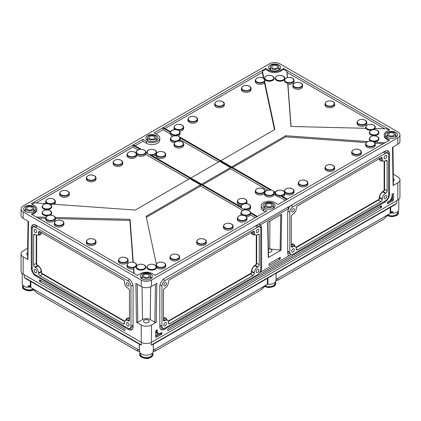 <?xml version="1.0" encoding="UTF-8"?>
<svg xmlns="http://www.w3.org/2000/svg" width="421" height="421" viewBox="0 0 421 421"><rect width="100%" height="100%" fill="white"/><g stroke="black" fill="none" stroke-linecap="round" stroke-linejoin="round"><path stroke-width="0.63" d="M36.711 231.818A1.905 1.1 60 0 1 36.317 232.692A1.905 1.1 60 0 1 34.848 232.181A1.905 1.1 60 0 1 34.017 230.261A1.905 1.1 60 0 1 34.411 229.392A1.905 1.1 60 0 1 35.88 229.903A1.905 1.1 60 0 1 36.711 231.818M129.089 285.154A1.905 1.1 60 0 1 128.694 286.027A1.905 1.1 60 0 1 127.226 285.517A1.905 1.1 60 0 1 126.395 283.596A1.905 1.1 60 0 1 126.789 282.728A1.905 1.1 60 0 1 128.258 283.238A1.905 1.1 60 0 1 129.089 285.154M129.089 325.154A1.905 1.1 60 0 1 128.694 326.028A1.905 1.1 60 0 1 127.226 325.517A1.905 1.1 60 0 1 126.395 323.596A1.905 1.1 60 0 1 126.789 322.728A1.905 1.1 60 0 1 128.258 323.239A1.905 1.1 60 0 1 129.089 325.154M36.711 271.819A1.905 1.1 60 0 1 36.317 272.692A1.905 1.1 60 0 1 34.848 272.182A1.905 1.1 60 0 1 34.017 270.266A1.905 1.1 60 0 1 34.411 269.393A1.905 1.1 60 0 1 35.88 269.903A1.905 1.1 60 0 1 36.711 271.819M165.164 325.807A1.905 1.1 120 0 0 166.411 324.128A1.905 1.1 120 0 0 166.116 322.602A1.905 1.1 120 0 0 165.164 322.697A1.905 1.1 120 0 0 163.922 324.375A1.905 1.1 120 0 0 164.211 325.901A1.905 1.1 120 0 0 165.164 325.807M257.547 272.476A1.905 1.1 120 0 0 258.789 270.798A1.905 1.1 120 0 0 258.499 269.266A1.905 1.1 120 0 0 257.547 269.361A1.905 1.1 120 0 0 256.3 271.04A1.905 1.1 120 0 0 256.594 272.571A1.905 1.1 120 0 0 257.547 272.476M165.164 285.806A1.905 1.1 120 0 0 166.411 284.128A1.905 1.1 120 0 0 166.116 282.602A1.905 1.1 120 0 0 165.164 282.696A1.905 1.1 120 0 0 163.922 284.375A1.905 1.1 120 0 0 164.211 285.901A1.905 1.1 120 0 0 165.164 285.806M257.547 232.471A1.905 1.1 120 0 0 258.789 230.792A1.905 1.1 120 0 0 258.499 229.266A1.905 1.1 120 0 0 257.547 229.361A1.905 1.1 120 0 0 256.3 231.04A1.905 1.1 120 0 0 256.594 232.566A1.905 1.1 120 0 0 257.547 232.471M293.042 211.979A1.905 1.1 120 0 0 294.29 210.3A1.905 1.1 120 0 0 293.995 208.774A1.905 1.1 120 0 0 293.042 208.869A1.905 1.1 120 0 0 291.8 210.547A1.905 1.1 120 0 0 292.09 212.073A1.905 1.1 120 0 0 293.042 211.979M385.42 158.643A1.905 1.1 120 0 0 386.667 156.965A1.905 1.1 120 0 0 386.373 155.438A1.905 1.1 120 0 0 385.42 155.533A1.905 1.1 120 0 0 384.178 157.212A1.905 1.1 120 0 0 384.468 158.738A1.905 1.1 120 0 0 385.42 158.643M293.042 251.979A1.905 1.1 120 0 0 294.29 250.3A1.905 1.1 120 0 0 293.995 248.774A1.905 1.1 120 0 0 293.042 248.869A1.905 1.1 120 0 0 291.8 250.548A1.905 1.1 120 0 0 292.09 252.074A1.905 1.1 120 0 0 293.042 251.979M385.42 198.644A1.905 1.1 120 0 0 386.667 196.965A1.905 1.1 120 0 0 386.373 195.439A1.905 1.1 120 0 0 385.42 195.533A1.905 1.1 120 0 0 384.178 197.212A1.905 1.1 120 0 0 384.468 198.738A1.905 1.1 120 0 0 385.42 198.644M257.426 216.42L250.306 212.305A4.536 2.621 0 0 0 246.159 209.911L244.259 208.816A4.536 2.621 0 0 0 250.29 206.648A4.536 2.621 0 0 0 245.264 203.748A4.536 2.621 0 0 0 241.512 207.232L150.165 154.491A4.536 2.621 0 0 0 156.202 152.323A4.536 2.621 0 0 0 151.176 149.423A4.536 2.621 0 0 0 147.424 152.907L145.524 151.813A4.536 2.621 0 0 0 141.377 149.418L133.825 145.056L133.21 145.413L140.198 149.45A4.536 2.621 0 0 0 136.672 151.244A4.536 2.621 0 0 0 137.793 153.881A4.536 2.621 0 0 0 142.356 154.528A4.536 2.621 0 0 0 145.466 152.491L244.98 209.942A4.536 2.621 0 0 0 241.454 211.737A4.536 2.621 0 0 0 242.575 214.373A4.536 2.621 0 0 0 247.138 215.02A4.536 2.621 0 0 0 250.248 212.984L256.81 216.773M176.204 135.957L176.741 135.978A4.536 2.621 0 0 0 171.384 137.046A4.536 2.621 0 0 0 172.01 140.298A4.536 2.621 0 0 0 177.641 140.656A4.536 2.621 0 0 0 179.488 137.562L270.835 190.303A4.536 2.621 0 0 0 265.472 191.366A4.536 2.621 0 0 0 266.098 194.618A4.536 2.621 0 0 0 271.734 194.981A4.536 2.621 0 0 0 273.576 191.887L275.476 192.981A4.536 2.621 0 0 0 276.792 194.618A4.536 2.621 0 0 0 279.623 195.376L286.748 199.491M174.841 134.883L175.083 135.315A4.836 2.794 180 0 1 171.794 134.494A4.836 2.794 180 0 1 170.379 132.594L170.694 132.489A4.536 2.621 0 0 0 172.01 134.125A4.536 2.621 0 0 0 174.841 134.883L176.741 135.978M275.16 193.092L275.192 194.56A4.836 2.794 0 0 0 276.576 196.223A4.836 2.794 0 0 0 279.46 197.028L279.865 195.807A4.836 2.794 180 0 1 276.576 194.991A4.836 2.794 180 0 1 275.16 193.092L275.476 192.981M270.293 190.281L270.835 190.303M266.098 206.964A4.236 2.442 0 0 0 270.714 207.495A4.236 2.442 0 0 0 273.324 205.238A4.236 2.442 0 0 0 272.087 203.511A4.236 2.442 0 0 0 267.472 202.98A4.236 2.442 0 0 0 264.856 205.238A4.236 2.442 0 0 0 266.098 206.964M148.913 139.309A4.236 2.442 0 0 0 153.528 139.84A4.236 2.442 0 0 0 156.144 137.583A4.236 2.442 0 0 0 154.902 135.851A4.236 2.442 0 0 0 150.286 135.325A4.236 2.442 0 0 0 147.676 137.583A4.236 2.442 0 0 0 148.913 139.309M156.186 135.604A6.047 3.494 0 0 0 149.592 134.852A6.047 3.494 0 0 0 145.861 138.077A6.047 3.494 0 0 0 147.629 140.546A6.047 3.494 0 0 0 154.223 141.303A6.047 3.494 0 0 0 157.954 138.077A6.047 3.494 0 0 0 156.186 135.604M157.28 139.683A6.047 3.494 0 0 0 156.186 138.814A6.047 3.494 0 0 0 156.144 138.793M147.676 138.793A6.047 3.494 0 0 0 146.534 139.683M273.371 203.264A6.047 3.494 0 0 0 266.777 202.506A6.047 3.494 0 0 0 263.046 205.732A6.047 3.494 0 0 0 264.814 208.2A6.047 3.494 0 0 0 271.408 208.958A6.047 3.494 0 0 0 275.139 205.732A6.047 3.494 0 0 0 273.371 203.264M274.466 207.337A6.047 3.494 0 0 0 273.371 206.474A6.047 3.494 0 0 0 273.324 206.448M264.856 206.448A6.047 3.494 0 0 0 263.72 207.337M268.424 249.058A2.873 1.658 180 0 1 271.124 249.5A2.873 1.658 180 0 1 271.966 250.669A2.873 1.658 180 0 1 268.482 252.29M157.47 157.58A4.836 2.794 0 0 0 162.743 158.185A4.836 2.794 0 0 0 165.727 155.607L165.727 154.37A4.836 2.794 180 0 1 162.743 156.954A4.836 2.794 180 0 1 157.47 156.349A4.836 2.794 180 0 1 156.049 154.37L156.049 155.607A4.836 2.794 0 0 0 157.47 157.58M128.384 157.58A4.836 2.794 0 0 0 133.657 158.185A4.836 2.794 0 0 0 136.646 155.607L136.646 154.37A4.836 2.794 180 0 1 133.657 156.954A4.836 2.794 180 0 1 128.384 156.349A4.836 2.794 180 0 1 126.968 154.37L126.968 155.607A4.836 2.794 0 0 0 128.384 157.58M136.646 154.723A4.836 2.794 0 0 0 137.583 155.486A4.836 2.794 0 0 0 145.629 154.328L188.734 179.214M114.486 165.606A4.836 2.794 0 0 0 119.759 166.211A4.836 2.794 0 0 0 122.748 163.632L122.748 162.395A4.836 2.794 180 0 1 119.759 164.979A4.836 2.794 180 0 1 114.486 164.374A4.836 2.794 180 0 1 113.07 162.395L113.07 163.632A4.836 2.794 0 0 0 114.486 165.606M55.677 226.224A4.836 2.794 0 0 0 60.95 226.83A4.836 2.794 0 0 0 63.939 224.251L63.939 223.014A4.836 2.794 180 0 1 60.95 225.598A4.836 2.794 180 0 1 55.677 224.993A4.836 2.794 180 0 1 54.262 223.014L54.262 224.251A4.836 2.794 0 0 0 55.677 226.224M87.757 181.041A4.836 2.794 0 0 0 93.03 181.646A4.836 2.794 0 0 0 96.014 179.062L96.014 177.83A4.836 2.794 180 0 1 93.03 180.409A4.836 2.794 180 0 1 87.757 179.804A4.836 2.794 180 0 1 86.337 177.83L86.337 179.062A4.836 2.794 0 0 0 87.757 181.041M42.079 206.722A4.836 2.794 0 0 0 42.074 206.843A4.836 2.794 0 0 0 43.489 208.816A4.836 2.794 0 0 0 48.762 209.421A4.836 2.794 0 0 0 51.751 206.843A4.836 2.794 0 0 0 51.746 206.722M61.024 196.47A4.836 2.794 0 0 0 66.297 197.075A4.836 2.794 0 0 0 69.286 194.497L69.286 193.26A4.836 2.794 180 0 1 66.297 195.844A4.836 2.794 180 0 1 61.024 195.239A4.836 2.794 180 0 1 59.608 193.26L59.608 194.497A4.836 2.794 0 0 0 61.024 196.47M47.126 221.288A4.836 2.794 0 0 0 52.399 221.893A4.836 2.794 0 0 0 55.388 219.309L55.388 218.078A4.836 2.794 180 0 1 52.399 220.657A4.836 2.794 180 0 1 47.126 220.051A4.836 2.794 180 0 1 45.71 218.078L45.71 219.309A4.836 2.794 0 0 0 47.126 221.288M42.079 212.894A4.836 2.794 0 0 0 42.074 213.015A4.836 2.794 0 0 0 43.489 214.989A4.836 2.794 0 0 0 47.526 215.789M49.978 215.173A4.836 2.794 0 0 0 51.751 213.015A4.836 2.794 0 0 0 51.746 212.894M54.298 204.285A4.836 2.794 0 0 0 55.388 202.522L55.388 201.285A4.836 2.794 180 0 1 52.399 203.869A4.836 2.794 180 0 1 47.126 203.264A4.836 2.794 180 0 1 45.71 201.285L45.71 202.522A4.836 2.794 0 0 0 46.168 203.706L34.533 202.88L32.159 204.248M49.936 204.306A4.836 2.794 0 0 0 52.278 204.143L135.304 210.058L189.739 178.63L200.554 184.877L200.554 186.04L242.828 210.447M182.272 142.024A4.836 2.794 180 0 1 183.693 144.003L183.693 145.234A4.836 2.794 180 0 1 180.704 147.818A4.836 2.794 180 0 1 175.431 147.213A4.836 2.794 180 0 1 174.015 145.234L174.015 144.003A4.836 2.794 180 0 0 175.431 145.976A4.836 2.794 180 0 0 180.704 146.582A4.836 2.794 180 0 0 183.693 144.003L182.209 141.888C178.015 140.43 175.283 141.135 174.015 144.003M182.272 125.237A4.836 2.794 180 0 1 183.693 127.21L183.693 128.447A4.836 2.794 180 0 1 179.551 131.21M174.515 142.693A4.836 2.794 180 0 1 171.794 141.903A4.836 2.794 180 0 1 170.379 139.93L170.379 138.693C170.921 136.53 172.947 135.583 176.452 135.867M172.773 136.167A4.836 2.794 180 0 1 171.794 135.73A4.836 2.794 180 0 1 170.405 134.062L170.379 132.594M196.17 117.212A4.836 2.794 180 0 1 197.591 119.185L197.591 120.422A4.836 2.794 180 0 1 194.602 123A4.836 2.794 180 0 1 189.329 122.395A4.836 2.794 180 0 1 187.913 120.422L187.913 119.185A4.836 2.794 180 0 0 189.329 121.164A4.836 2.794 180 0 0 194.602 121.769A4.836 2.794 180 0 0 197.591 119.185L196.112 117.075C191.913 115.612 189.182 116.317 187.913 119.185M301.168 83.258A4.836 2.794 180 0 1 302.583 85.237L302.583 86.468A4.836 2.794 180 0 1 299.599 89.052A4.836 2.794 180 0 1 294.326 88.447A4.836 2.794 180 0 1 292.911 86.468L292.911 85.237A4.836 2.794 180 0 0 294.326 87.21A4.836 2.794 180 0 0 299.599 87.815A4.836 2.794 180 0 0 302.583 85.237L301.104 83.121C296.91 81.663 294.179 82.369 292.911 85.237M222.904 101.777A4.836 2.794 180 0 1 224.319 103.755L224.319 104.987A4.836 2.794 180 0 1 221.335 107.571A4.836 2.794 180 0 1 216.062 106.966A4.836 2.794 180 0 1 214.642 104.987L214.642 103.755A4.836 2.794 180 0 0 216.062 105.729A4.836 2.794 180 0 0 221.335 106.334A4.836 2.794 180 0 0 224.319 103.755L222.841 101.64C218.641 100.182 215.91 100.887 214.642 103.755M274.139 78.322A4.836 2.794 180 0 1 274.145 78.443A4.836 2.794 180 0 1 271.156 81.027A4.836 2.794 180 0 1 265.883 80.422A4.836 2.794 180 0 1 264.467 78.443A4.836 2.794 180 0 1 264.472 78.322M249.632 86.347A4.836 2.794 180 0 1 251.048 88.321L251.048 89.557A4.836 2.794 180 0 1 248.064 92.136A4.836 2.794 180 0 1 242.791 91.531A4.836 2.794 180 0 1 241.375 89.557L241.375 88.321A4.836 2.794 180 0 0 242.791 90.294A4.836 2.794 180 0 0 248.064 90.904A4.836 2.794 180 0 0 251.048 88.321L249.569 86.205C245.375 84.747 242.643 85.452 241.375 88.321M292.616 78.322A4.836 2.794 180 0 1 294.032 80.295L294.032 81.532A4.836 2.794 180 0 1 287.932 84.226L287.711 83.205A4.836 2.794 180 0 1 285.77 82.516A4.836 2.794 180 0 1 284.354 80.543A4.836 2.794 180 0 1 284.359 80.422M284.833 78.322A4.836 2.794 180 0 1 284.838 78.443A4.836 2.794 180 0 1 281.849 81.027A4.836 2.794 180 0 1 276.576 80.422A4.836 2.794 180 0 1 275.16 78.443A4.836 2.794 180 0 1 275.166 78.322M264.946 80.422A4.836 2.794 180 0 1 264.951 80.543A4.836 2.794 180 0 1 264.63 81.542L264.462 82.753A4.836 2.794 180 0 1 256.689 83.505A4.836 2.794 180 0 1 255.273 81.532L255.273 80.295A4.836 2.794 180 0 0 256.689 82.274A4.836 2.794 180 0 0 261.962 82.879A4.836 2.794 180 0 0 264.951 80.295L263.472 78.185C259.273 76.722 256.542 77.427 255.273 80.295M378.921 132.641A4.836 2.794 180 0 1 378.926 132.768A4.836 2.794 180 0 1 375.937 135.346A4.836 2.794 180 0 1 370.664 134.741A4.836 2.794 180 0 1 369.249 132.768A4.836 2.794 180 0 1 369.254 132.641M378.921 138.814A4.836 2.794 180 0 1 378.926 138.941A4.836 2.794 180 0 1 373.474 141.709M371.022 141.098A4.836 2.794 180 0 1 370.664 140.914A4.836 2.794 180 0 1 369.249 138.941A4.836 2.794 180 0 1 369.254 138.814M136.167 267.214A4.836 2.794 0 0 0 136.162 267.34A4.836 2.794 0 0 0 137.583 269.314A4.836 2.794 0 0 0 142.856 269.919A4.836 2.794 0 0 0 145.84 267.34A4.836 2.794 0 0 0 145.834 267.214M146.861 267.214A4.836 2.794 0 0 0 146.855 267.34A4.836 2.794 0 0 0 148.271 269.314A4.836 2.794 0 0 0 153.544 269.919A4.836 2.794 0 0 0 156.533 267.34A4.836 2.794 0 0 0 156.528 267.214M245.569 199.312A4.836 2.794 180 0 1 246.985 201.285L246.985 202.522A4.836 2.794 180 0 1 246.527 203.706M241.449 205.285A4.836 2.794 180 0 1 238.728 204.495A4.836 2.794 180 0 1 237.307 202.522L237.307 201.285A4.836 2.794 180 0 0 238.728 203.264A4.836 2.794 180 0 0 244.001 203.869A4.836 2.794 180 0 0 246.985 201.285L245.506 199.175C241.312 197.712 238.581 198.417 237.307 201.285M245.569 216.099A4.836 2.794 180 0 1 246.985 218.078L246.985 219.309A4.836 2.794 180 0 1 244.001 221.893A4.836 2.794 180 0 1 238.728 221.288A4.836 2.794 180 0 1 237.307 219.309L237.307 218.078A4.836 2.794 180 0 0 238.728 220.051A4.836 2.794 180 0 0 244.001 220.657A4.836 2.794 180 0 0 246.985 218.078L245.506 215.962C241.312 214.505 238.581 215.21 237.307 218.078M231.671 224.125A4.836 2.794 180 0 1 233.087 226.103L233.087 227.335A4.836 2.794 180 0 1 230.103 229.919A4.836 2.794 180 0 1 224.83 229.313A4.836 2.794 180 0 1 223.409 227.335L223.409 226.103A4.836 2.794 180 0 0 224.83 228.077A4.836 2.794 180 0 0 230.103 228.682A4.836 2.794 180 0 0 233.087 226.103L231.608 223.988C227.414 222.53 224.677 223.235 223.409 226.103M126.674 258.078A4.836 2.794 180 0 1 128.089 260.052L128.089 261.288A4.836 2.794 180 0 1 125.105 263.867A4.836 2.794 180 0 1 119.832 263.262A4.836 2.794 180 0 1 118.417 261.288L118.417 260.052A4.836 2.794 180 0 0 119.832 262.03A4.836 2.794 180 0 0 125.105 262.636A4.836 2.794 180 0 0 128.089 260.052L126.61 257.941C122.416 256.478 119.685 257.184 118.417 260.052M204.938 239.56A4.836 2.794 180 0 1 206.358 241.533L206.358 242.77A4.836 2.794 180 0 1 203.369 245.348A4.836 2.794 180 0 1 198.096 244.743A4.836 2.794 180 0 1 196.681 242.77L196.681 241.533A4.836 2.794 180 0 0 198.096 243.512A4.836 2.794 180 0 0 203.369 244.117A4.836 2.794 180 0 0 206.358 241.533L204.88 239.423C200.68 237.96 197.949 238.665 196.681 241.533M178.209 254.989A4.836 2.794 180 0 1 179.625 256.968L179.625 258.199A4.836 2.794 180 0 1 176.641 260.783A4.836 2.794 180 0 1 171.368 260.178A4.836 2.794 180 0 1 169.952 258.199L169.952 256.968A4.836 2.794 180 0 0 171.368 258.941A4.836 2.794 180 0 0 176.641 259.546A4.836 2.794 180 0 0 179.625 256.968L178.146 254.852C173.952 253.395 171.221 254.1 169.952 256.968M94.599 239.56A4.836 2.794 180 0 1 96.014 241.533L96.014 242.77A4.836 2.794 180 0 1 93.03 245.348A4.836 2.794 180 0 1 87.757 244.743A4.836 2.794 180 0 1 86.337 242.77L86.337 241.533A4.836 2.794 180 0 0 87.757 243.512A4.836 2.794 180 0 0 93.03 244.117A4.836 2.794 180 0 0 96.014 241.533L94.536 239.423C90.341 237.96 87.605 238.665 86.337 241.533M263.53 188.94A4.836 2.794 180 0 1 264.951 190.918A4.836 2.794 180 0 1 261.962 193.497A4.836 2.794 180 0 1 256.689 192.892A4.836 2.794 180 0 1 255.273 190.918L255.273 192.15A4.836 2.794 0 0 0 256.689 194.128A4.836 2.794 0 0 0 264.467 193.365M284.838 193.365A4.836 2.794 0 0 0 285.77 194.128A4.836 2.794 0 0 0 291.043 194.734A4.836 2.794 0 0 0 294.032 192.15L294.032 190.918A4.836 2.794 180 0 1 291.043 193.497A4.836 2.794 180 0 1 285.77 192.892A4.836 2.794 180 0 1 284.354 190.918L284.354 191.729M299.673 186.103A4.836 2.794 0 0 0 304.946 186.708A4.836 2.794 0 0 0 307.93 184.124L307.93 182.893A4.836 2.794 180 0 1 304.946 185.472A4.836 2.794 180 0 1 299.673 184.866A4.836 2.794 180 0 1 298.252 182.893L298.252 184.124A4.836 2.794 0 0 0 299.673 186.103M358.476 125.484A4.836 2.794 0 0 0 363.749 126.09A4.836 2.794 0 0 0 366.738 123.506L366.738 122.274A4.836 2.794 180 0 1 363.749 124.853A4.836 2.794 180 0 1 358.476 124.248A4.836 2.794 180 0 1 357.061 122.274L357.061 123.506A4.836 2.794 0 0 0 358.476 125.484M326.401 170.668A4.836 2.794 0 0 0 331.674 171.273A4.836 2.794 0 0 0 334.663 168.695L334.663 167.458A4.836 2.794 180 0 1 331.674 170.042A4.836 2.794 180 0 1 326.401 169.437A4.836 2.794 180 0 1 324.986 167.458L324.986 168.695A4.836 2.794 0 0 0 326.401 170.668M353.13 155.238A4.836 2.794 0 0 0 358.403 155.844A4.836 2.794 0 0 0 361.392 153.26L361.392 152.028A4.836 2.794 180 0 1 358.403 154.607A4.836 2.794 180 0 1 353.13 154.002A4.836 2.794 180 0 1 351.714 152.028L351.714 153.26A4.836 2.794 0 0 0 353.13 155.238M326.401 106.966A4.836 2.794 0 0 0 331.674 107.571A4.836 2.794 0 0 0 334.663 104.987L334.663 103.755A4.836 2.794 180 0 1 331.674 106.334A4.836 2.794 180 0 1 326.401 105.729A4.836 2.794 180 0 1 324.986 103.755L324.986 104.987A4.836 2.794 0 0 0 326.401 106.966M276.681 65.792A2.873 1.658 0 0 0 273.555 65.429A2.873 1.658 0 0 0 271.777 66.96A2.873 1.658 0 0 0 272.619 68.134A2.873 1.658 0 0 0 275.75 68.497A2.873 1.658 0 0 0 277.523 66.96A2.873 1.658 0 0 0 276.681 65.792M271.661 68.691A4.236 2.442 0 0 0 276.271 69.223A4.236 2.442 0 0 0 278.886 66.96A4.236 2.442 0 0 0 277.644 65.234A4.236 2.442 0 0 0 273.034 64.702A4.236 2.442 0 0 0 270.419 66.96A4.236 2.442 0 0 0 271.661 68.691M278.928 64.987A6.047 3.494 0 0 0 272.34 64.229A6.047 3.494 0 0 0 268.603 67.455A6.047 3.494 0 0 0 270.377 69.928A6.047 3.494 0 0 0 276.965 70.681A6.047 3.494 0 0 0 280.702 67.455A6.047 3.494 0 0 0 278.928 64.987M280.023 69.06A6.047 3.494 0 0 0 278.928 68.197A6.047 3.494 0 0 0 278.886 68.17M270.419 68.17A6.047 3.494 0 0 0 269.282 69.06M389.378 135.546A2.873 1.658 180 0 1 388.536 134.373A2.873 1.658 180 0 1 390.309 132.841A2.873 1.658 180 0 1 393.44 133.199A2.873 1.658 180 0 1 394.282 134.373A2.873 1.658 180 0 1 392.509 135.904A2.873 1.658 180 0 1 389.378 135.546M394.403 132.641A4.236 2.442 180 0 1 395.645 134.373A4.236 2.442 180 0 1 393.03 136.63A4.236 2.442 180 0 1 388.415 136.099A4.236 2.442 180 0 1 387.173 134.373A4.236 2.442 180 0 1 389.788 132.115A4.236 2.442 180 0 1 394.403 132.641M387.131 137.335A6.047 3.494 180 0 1 385.362 134.867A6.047 3.494 180 0 1 389.093 131.641A6.047 3.494 180 0 1 395.687 132.394A6.047 3.494 180 0 1 397.456 134.867A6.047 3.494 180 0 1 393.724 138.093A6.047 3.494 180 0 1 387.131 137.335M386.036 136.472A6.047 3.494 180 0 1 387.173 135.583M395.645 135.583A6.047 3.494 180 0 1 395.687 135.604A6.047 3.494 180 0 1 396.782 136.472M27.56 209.621A2.873 1.658 180 0 1 26.718 208.448A2.873 1.658 180 0 1 28.491 206.916A2.873 1.658 180 0 1 31.622 207.274A2.873 1.658 180 0 1 32.464 208.448A2.873 1.658 180 0 1 30.691 209.979A2.873 1.658 180 0 1 27.56 209.621M32.585 206.722A4.236 2.442 180 0 1 33.827 208.448A4.236 2.442 180 0 1 31.212 210.705A4.236 2.442 180 0 1 26.597 210.174A4.236 2.442 180 0 1 25.355 208.448A4.236 2.442 180 0 1 27.97 206.19A4.236 2.442 180 0 1 32.585 206.722M25.313 211.41A6.047 3.494 180 0 1 23.544 208.942A6.047 3.494 180 0 1 27.276 205.716A6.047 3.494 180 0 1 33.869 206.474A6.047 3.494 180 0 1 35.638 208.942A6.047 3.494 180 0 1 31.907 212.168A6.047 3.494 180 0 1 25.313 211.41M24.218 210.547A6.047 3.494 180 0 1 25.355 209.658M33.827 209.658A6.047 3.494 180 0 1 33.869 209.684A6.047 3.494 180 0 1 34.964 210.547M148.381 274.681A2.873 1.658 0 0 0 145.25 274.324A2.873 1.658 0 0 0 143.477 275.855A2.873 1.658 0 0 0 144.319 277.029A2.873 1.658 0 0 0 147.445 277.386A2.873 1.658 0 0 0 149.223 275.855A2.873 1.658 0 0 0 148.381 274.681M143.356 277.586A4.236 2.442 0 0 0 147.966 278.113A4.236 2.442 0 0 0 150.581 275.855A4.236 2.442 0 0 0 149.339 274.129A4.236 2.442 0 0 0 144.729 273.597A4.236 2.442 0 0 0 142.114 275.855A4.236 2.442 0 0 0 143.356 277.586M150.623 273.882A6.047 3.494 0 0 0 144.035 273.124A6.047 3.494 0 0 0 140.298 276.35A6.047 3.494 0 0 0 142.072 278.818A6.047 3.494 0 0 0 148.66 279.576A6.047 3.494 0 0 0 152.397 276.35A6.047 3.494 0 0 0 150.623 273.882M151.718 277.955A6.047 3.494 0 0 0 150.623 277.092A6.047 3.494 0 0 0 150.581 277.065M142.114 277.065A6.047 3.494 0 0 0 140.977 277.955M393.298 181.056A2.873 1.658 0 0 0 394.282 179.804A2.873 1.658 0 0 0 393.44 178.63A2.873 1.658 0 0 0 393.261 178.536M144.319 322.465A2.873 1.658 180 0 1 143.477 321.291A2.873 1.658 180 0 1 145.25 319.76A2.873 1.658 180 0 1 148.381 320.118A2.873 1.658 180 0 1 149.223 321.291A2.873 1.658 180 0 1 147.445 322.823A2.873 1.658 180 0 1 144.319 322.465M27.739 252.611A2.873 1.658 0 0 0 26.718 253.879A2.873 1.658 0 0 0 27.56 255.052A2.873 1.658 0 0 0 27.702 255.131M264.467 193.013L264.467 194.249A4.836 2.794 0 0 0 265.883 196.223A4.836 2.794 0 0 0 271.156 196.828A4.836 2.794 0 0 0 274.145 194.249L274.145 193.013A4.836 2.794 180 0 1 271.156 195.597A4.836 2.794 180 0 1 265.883 194.991A4.836 2.794 180 0 1 264.467 193.013C265.009 190.85 267.035 189.908 270.54 190.187M241.401 215.189A4.836 2.794 180 0 1 240.944 214.005L240.944 212.768C241.144 211.221 242.433 210.268 244.817 209.905M135.23 263.014A4.836 2.794 180 0 1 136.646 264.993A4.836 2.794 180 0 1 133.657 267.572A4.836 2.794 180 0 1 128.384 266.967A4.836 2.794 180 0 1 126.968 264.993L126.968 266.225A4.836 2.794 180 0 0 128.384 268.203A4.836 2.794 180 0 0 133.462 268.851L133.673 267.814A4.836 2.794 0 0 0 136.646 265.241A4.836 2.794 0 0 0 136.641 265.114M164.311 263.014A4.836 2.794 180 0 1 165.727 264.993L165.727 266.225A4.836 2.794 180 0 1 162.743 268.808A4.836 2.794 180 0 1 157.47 268.203A4.836 2.794 180 0 1 157.18 268.019L156.928 266.84A4.836 2.794 0 0 1 156.049 265.241L156.049 264.993A4.836 2.794 180 0 0 157.47 266.967A4.836 2.794 180 0 0 162.743 267.572A4.836 2.794 180 0 0 165.727 264.993L164.248 262.878C160.054 261.42 157.317 262.125 156.049 264.993M375.29 128.547A4.836 2.794 0 0 0 375.29 128.447L375.29 127.21A4.836 2.794 180 0 1 372.306 129.794A4.836 2.794 180 0 1 367.033 129.184A4.836 2.794 180 0 1 365.612 127.21L365.612 128.305M388.841 130.173L386.499 128.821L374.916 128.537A4.836 2.794 180 0 1 373.522 129.621M371.064 130.231A4.836 2.794 180 0 1 367.033 129.431A4.836 2.794 180 0 1 365.844 128.31L290.911 126.463L287.711 83.205M367.033 147.213A4.836 2.794 0 0 0 372.306 147.818A4.836 2.794 0 0 0 375.29 145.234L375.29 144.003A4.836 2.794 180 0 1 372.306 146.582A4.836 2.794 180 0 1 367.033 145.976A4.836 2.794 180 0 1 365.612 144.003L365.612 145.234A4.836 2.794 0 0 0 367.033 147.213M271.124 204.064A2.873 1.658 0 0 0 267.993 203.706A2.873 1.658 0 0 0 266.219 205.238A2.873 1.658 0 0 0 267.061 206.411A2.873 1.658 0 0 0 270.193 206.769A2.873 1.658 0 0 0 271.966 205.238A2.873 1.658 0 0 0 271.124 204.064M153.939 136.409A2.873 1.658 0 0 0 150.807 136.051A2.873 1.658 0 0 0 149.034 137.583A2.873 1.658 0 0 0 149.876 138.756A2.873 1.658 0 0 0 153.007 139.114A2.873 1.658 0 0 0 154.781 137.583A2.873 1.658 0 0 0 153.939 136.409M168.258 321.481L250.49 274.008A1.816 1.047 120 0 0 251.774 271.782L251.774 271.287A4.536 2.621 -60 0 1 254.979 265.735L255.405 265.488A1.816 1.047 120 0 0 256.689 263.262L256.689 234.981M255.279 234.844A4.536 2.621 -60 0 1 254.337 232.771L254.337 232.276A1.816 1.047 120 0 0 253.963 231.445A1.816 1.047 120 0 0 253.053 231.534L169.658 279.686A1.816 1.047 120 0 0 168.374 281.907L168.374 282.402A4.536 2.621 -60 0 1 165.164 287.953L164.737 288.201A1.816 1.047 120 0 0 163.453 290.427L163.453 320.055A1.816 1.047 120 0 0 163.832 320.886A1.816 1.047 120 0 0 164.737 320.797L165.164 320.549A4.536 2.621 -60 0 1 167.432 320.323A4.536 2.621 -60 0 1 168.374 322.402L168.374 322.896A1.816 1.047 120 0 0 168.747 323.728A1.816 1.047 120 0 0 169.658 323.638L253.053 275.487A1.816 1.047 120 0 0 254.337 273.266L254.337 272.771A4.536 2.621 -60 0 1 257.547 267.214L257.973 266.967A1.816 1.047 120 0 0 259.257 264.746L259.257 235.113A1.816 1.047 120 0 0 258.878 234.286A1.816 1.047 120 0 0 257.973 234.376L257.547 234.623A4.536 2.621 -60 0 1 255.279 234.844L252.711 233.366A4.536 2.621 -60 0 1 251.89 232.208M163.453 318.708A4.536 2.621 -60 0 1 164.869 318.844L167.432 320.323M251.769 232.276A4.699 2.71 120 0 0 253.321 233.718M256.573 235.007L256.573 263.33A1.652 0.953 -60 0 1 255.405 265.356L254.979 265.604A4.699 2.71 120 0 0 251.658 271.356L251.658 271.85A1.652 0.953 -60 0 1 250.49 273.871L168.221 321.37M165.479 319.197A4.699 2.71 120 0 0 163.453 318.571M35.364 274.745A4.536 2.621 60 0 1 32.159 269.193L32.159 229.187A4.536 2.621 60 0 1 33.096 227.114A4.536 2.621 60 0 1 35.364 227.335L127.742 280.67A4.536 2.621 60 0 1 130.952 286.227L130.952 326.228A4.536 2.621 60 0 1 130.01 328.306A4.536 2.621 60 0 1 127.742 328.08L35.364 274.745M129.452 290.548L129.452 320.181A1.816 1.047 60 0 1 129.079 321.007A1.816 1.047 60 0 1 128.173 320.918L127.742 320.67A4.536 2.621 -120 0 0 125.474 320.449A4.536 2.621 -120 0 0 124.537 322.523L124.537 323.018A1.816 1.047 60 0 1 124.158 323.849A1.816 1.047 60 0 1 123.253 323.76L39.853 275.608A1.816 1.047 60 0 1 38.574 273.387L38.574 272.892A4.536 2.621 -120 0 0 35.364 267.34L34.938 267.093A1.816 1.047 60 0 1 33.654 264.867L33.654 235.239A1.816 1.047 60 0 1 34.027 234.408A1.816 1.047 60 0 1 34.938 234.497L35.364 234.744A4.536 2.621 -120 0 0 37.632 234.971A4.536 2.621 -120 0 0 38.574 232.892L38.574 232.397A1.816 1.047 60 0 1 38.948 231.566A1.816 1.047 60 0 1 39.853 231.661L123.253 279.807A1.816 1.047 60 0 1 124.537 282.028L124.537 282.523A4.536 2.621 -120 0 0 127.742 288.08L128.173 288.327A1.816 1.047 60 0 1 129.452 290.548M36.006 276.102A6.652 3.842 60 0 1 31.301 267.956L31.301 227.956A6.652 3.842 60 0 1 32.68 224.909A6.652 3.842 60 0 1 36.006 225.24L128.384 278.57A6.652 3.842 60 0 1 133.089 286.722L133.089 326.722A6.652 3.842 60 0 1 131.71 329.769A6.652 3.842 60 0 1 128.384 329.438L36.006 276.102L36.864 275.608M23.176 211.905L141.214 280.054A7.257 4.189 0 0 0 151.481 280.054L397.824 137.83A7.257 4.189 0 0 0 399.95 134.867A7.257 4.189 0 0 0 397.824 131.905L279.786 63.755A7.257 4.189 0 0 0 269.519 63.755L23.176 205.98A7.257 4.189 0 0 0 21.05 208.942A7.257 4.189 0 0 0 23.176 211.905L23.176 218.325L28.507 221.404L27.923 259.583L23.176 256.847A7.257 4.189 180 0 1 21.05 253.879A7.257 4.189 180 0 1 23.176 250.916L27.644 248.337M23.176 256.847L23.176 274.129L141.214 342.278L141.214 324.996L136.467 322.254L135.888 283.396L141.214 286.475L141.214 280.054M124.963 329.564L124.963 330.301A0.605 0.347 60 0 1 124.537 330.548L39.853 281.66A0.605 0.347 60 0 1 39.427 280.918L39.427 280.181A0.605 0.347 60 0 1 39.853 279.933L124.537 328.822A0.605 0.347 60 0 1 124.963 329.564M281.017 250.206L268.282 257.557L268.545 257.036L268.282 257.557L267.651 222.367L281.654 214.284L281.017 250.206L269.777 248.969A3.026 1.747 0 0 0 268.419 248.969M280.212 259.068L280.212 257.336L269.093 263.757L269.093 265.488L280.212 259.068L278.265 258.462M288.959 208.337A6.652 3.842 120 0 0 287.696 212.768L287.696 252.768A6.652 3.842 120 0 0 288.959 255.747L260.346 272.266A6.652 3.842 120 0 0 261.609 267.83L261.609 227.829A6.652 3.842 120 0 0 260.346 224.856L288.959 208.337L287.464 207.469L258.847 223.993L260.346 224.856M379.647 158.449A4.699 2.71 120 0 0 381.2 159.891M384.452 161.18L384.452 189.503A1.652 0.953 -60 0 1 383.284 191.523L382.857 191.771A4.699 2.71 120 0 0 379.531 197.528L379.531 198.023A1.652 0.953 -60 0 1 378.363 200.043L296.1 247.537M293.358 245.369A4.699 2.71 120 0 0 291.332 244.743M296.131 247.653L378.363 200.175A1.816 1.047 120 0 0 379.647 197.954L379.647 197.46A4.536 2.621 -60 0 1 382.857 191.902L383.284 191.655A1.816 1.047 120 0 0 384.568 189.434L384.568 161.154M383.152 161.017A4.536 2.621 -60 0 1 382.215 158.938L382.215 158.449A1.816 1.047 120 0 0 381.836 157.617A1.816 1.047 120 0 0 380.931 157.707L297.531 205.853A1.816 1.047 120 0 0 296.252 208.079L296.252 208.569A4.536 2.621 -60 0 1 293.042 214.126L292.616 214.373A1.816 1.047 120 0 0 291.332 216.594L291.332 246.227A1.816 1.047 120 0 0 291.706 247.059A1.816 1.047 120 0 0 292.616 246.969L293.042 246.722A4.536 2.621 -60 0 1 295.31 246.495A4.536 2.621 -60 0 1 296.252 248.574L296.252 249.069A1.816 1.047 120 0 0 296.626 249.895A1.816 1.047 120 0 0 297.531 249.806L380.931 201.659A1.816 1.047 120 0 0 382.215 199.438L382.215 198.944A4.536 2.621 -60 0 1 385.42 193.386L385.847 193.139A1.816 1.047 120 0 0 387.131 190.918L387.131 161.285A1.816 1.047 120 0 0 386.757 160.454A1.816 1.047 120 0 0 385.847 160.543L385.42 160.79A4.536 2.621 -60 0 1 383.152 161.017L380.589 159.538A4.536 2.621 -60 0 1 379.763 158.38M291.332 244.88A4.536 2.621 -60 0 1 292.742 245.017L295.31 246.495M260.11 227.214L260.11 226.966A6.652 3.842 120 0 0 258.847 223.993M387.988 153.386L387.988 153.139A6.652 3.842 120 0 0 387.273 150.671M160.533 329.064A6.652 3.842 120 0 0 163.027 328.448L163.243 328.327M259.468 272.771L291.116 254.5M289.832 252.274L287.696 251.042A4.536 2.621 120 0 0 288.638 253.116L290.774 254.352A4.536 2.621 120 0 0 293.042 254.126L385.42 200.796A4.536 2.621 120 0 0 388.63 195.239L388.63 155.238A4.536 2.621 120 0 0 387.688 153.16A4.536 2.621 120 0 0 385.42 153.386L293.042 206.722A4.536 2.621 120 0 0 289.832 212.273L289.832 252.274A4.536 2.621 120 0 0 290.774 254.352M387.688 153.16L385.552 151.923A4.536 2.621 120 0 0 383.284 152.149L290.906 205.485A4.536 2.621 120 0 0 288.522 208.085M159.822 286.596L159.822 326.601A6.652 3.842 120 0 0 161.196 329.643A6.652 3.842 120 0 0 164.527 329.317L384.778 202.154A6.652 3.842 120 0 0 389.483 194.002L389.483 154.002A6.652 3.842 120 0 0 388.104 150.955A6.652 3.842 120 0 0 384.778 151.286L164.527 278.449A6.652 3.842 120 0 0 159.822 286.596L159.822 324.87A4.536 2.621 120 0 0 160.759 326.949L162.895 328.18A4.536 2.621 120 0 0 165.164 327.959L257.547 274.624A4.536 2.621 120 0 0 260.752 269.066L260.752 229.066A4.536 2.621 120 0 0 259.815 226.987A4.536 2.621 120 0 0 257.547 227.214L165.164 280.549A4.536 2.621 120 0 0 161.959 286.101L161.959 326.107A4.536 2.621 120 0 0 162.895 328.18M259.815 226.987L257.673 225.756A4.536 2.621 120 0 0 255.405 225.977L164.511 278.46M151.481 280.054L151.481 286.475L156.812 283.396L156.228 322.254L154.86 322.254L150.197 319.56A5.441 3.142 0 0 0 142.498 319.56L137.835 322.254L136.467 322.254M141.214 324.996A7.257 4.189 180 0 0 151.481 324.996L156.228 322.254M151.481 324.996L151.481 342.278L397.824 200.054L397.824 182.767L393.077 185.508L392.493 147.324L397.824 144.25L397.824 137.83M168.158 330.548L381.147 207.585A0.605 0.347 120 0 0 381.573 206.843L381.573 206.101A0.605 0.347 120 0 0 381.147 205.853L168.158 328.822A0.605 0.347 120 0 0 167.732 329.564L167.732 330.301A0.605 0.347 120 0 0 168.158 330.548L167.732 330.301M392.477 193.881A0.605 0.347 -60 0 0 392.051 194.623L392.051 195.607A4.836 2.794 -60 0 1 388.63 201.533L387.773 202.027A0.605 0.347 -60 0 0 387.346 202.769L387.346 203.511L387.773 203.759L392.693 200.917A1.21 0.7 120 0 0 393.546 199.438L393.546 193.755L393.119 193.507L392.477 193.881L392.477 198.817L393.546 199.438M393.119 193.507A0.605 0.347 -60 0 1 393.546 193.755M387.773 203.759A0.605 0.347 -60 0 1 387.346 203.511M156.828 329.932A0.605 0.347 -60 0 1 157.254 330.18L156.828 329.932L156.186 330.301A0.605 0.347 -60 0 0 155.759 331.043L155.759 336.721A1.21 0.7 120 0 0 156.007 337.279A1.21 0.7 120 0 0 156.612 337.216L161.532 334.379L160.89 334.006A0.605 0.347 -0 0 0 160.033 334.006L155.759 336.474M161.532 332.648A0.605 0.347 -60 0 1 161.959 332.895L161.532 332.648L160.675 333.143A4.836 2.794 -60 0 1 158.254 333.385A4.836 2.794 -60 0 1 157.254 331.169L157.254 330.18M161.317 332.774L161.317 333.264L161.959 333.637L161.959 332.895M161.959 333.637A0.605 0.347 -60 0 1 161.532 334.379M145.466 152.491L145.629 154.328M55.283 217.473L130.089 219.315L129.884 220.425L132.968 262.157M55.388 218.588L129.884 220.425M153.091 156.18A4.836 2.794 0 0 0 156.049 154.723M180.056 139.635L218.667 161.927M179.488 137.562L179.951 138.125A4.836 2.794 180 0 1 180.056 138.693L180.056 139.93A4.836 2.794 180 0 1 179.599 141.114M287.364 199.133L280.802 195.344A4.536 2.621 0 0 0 284.528 192.613A4.536 2.621 0 0 0 280.265 190.155A4.536 2.621 0 0 0 275.534 192.302L176.02 134.852A4.536 2.621 0 0 0 179.746 132.115A4.536 2.621 0 0 0 175.483 129.657A4.536 2.621 0 0 0 170.752 131.81L163.764 127.773L163.148 128.131L162.922 129.742L170.405 134.062M162.922 129.742L155.759 133.878M287.301 77.606L286.833 71.281L283.633 69.433L280.639 71.16A8.467 4.889 180 0 1 268.666 71.16L265.672 69.433L265.672 68.444L154.044 132.889L157.47 134.867A7.862 4.542 180 0 1 159.77 138.077L159.77 140.051A7.862 4.542 180 0 1 154.917 144.245A7.862 4.542 180 0 1 146.35 143.261L142.924 141.288L135.109 145.798M170.516 131.815C171.573 128.563 180.277 129.115 180.056 132.52L180.056 133.757A4.836 2.794 180 0 1 178.046 136.02M264.462 82.753L274.497 129.694M265.672 69.433L262.441 71.296L262.251 72.396L263.488 78.195M262.251 72.396L165.048 128.516M174.473 129.631A4.836 2.794 180 0 1 174.015 128.447L174.015 127.21A4.836 2.794 180 0 0 175.431 129.184A4.836 2.794 180 0 0 180.704 129.794A4.836 2.794 180 0 0 183.693 127.21L182.209 125.095C178.015 123.637 175.283 124.342 174.015 127.21M174.936 135.778L175.083 135.315M190.86 177.983L219.678 161.348L230.492 167.595L230.492 168.753L267.724 190.25M170.379 138.693A4.836 2.794 180 0 0 171.794 140.667A4.836 2.794 180 0 0 177.067 141.272A4.836 2.794 180 0 0 180.056 138.693L179.951 138.125M163.148 128.131L170.694 132.489M287.438 77.569L287.054 72.396L384.715 128.779M291.053 126.468L287.932 84.226M262.441 71.296L263.988 78.538M264.63 81.542L274.876 129.479L220.793 160.701M231.613 166.948L285.696 135.725L367.754 141.572M374.022 142.019L384.947 142.793M388.841 140.546L386.704 139.309A8.467 4.889 180 0 1 384.226 135.851L384.226 134.867A8.467 4.889 0 0 0 386.704 138.325L389.699 140.051L278.076 204.495L274.65 202.522A7.862 4.542 0 0 0 266.083 201.538A7.862 4.542 0 0 0 261.231 205.732A7.862 4.542 0 0 0 263.53 208.942L266.956 210.916L155.328 275.36L152.334 273.634A8.467 4.889 180 0 0 140.361 273.634L137.367 275.36L31.301 214.126L34.296 212.4A8.467 4.889 0 0 0 36.774 208.942A8.467 4.889 0 0 0 34.296 205.485L31.301 203.753L142.924 139.309L142.924 141.288M286.833 71.281L287.054 72.396M202.68 184.814L230.492 168.753M240.98 206.921A4.836 2.794 180 0 1 240.944 206.595C240.733 202.801 250.837 202.801 250.621 206.595L250.621 207.832A4.836 2.794 180 0 1 248.227 210.242M261.231 205.732L261.231 207.706A7.862 4.542 0 0 0 263.53 210.916L265.241 211.905M279.46 197.028L285.238 200.359M274.145 193.955L275.192 194.56M133.21 145.413L132.983 147.024L138.046 149.95M132.983 147.024L36.053 202.985M38.295 218.167L45.71 218.346M133.462 268.851L133.794 273.297M156.928 266.84L157.18 268.019M250.248 212.984L250.411 214.821L255.3 217.646M250.411 214.821A4.836 2.794 180 0 1 246.485 216.768M200.554 184.877L146.124 216.305L156.323 264.014L146.35 217.336L200.554 186.04M375.111 143.208L383.231 143.782M232.618 167.526L285.77 136.841L366.217 142.572M282.828 196.518A4.836 2.794 0 0 0 284.838 194.249L284.838 193.013A4.836 2.794 180 0 1 281.396 195.691M384.226 134.867A8.467 4.889 0 0 1 386.704 131.41L389.699 129.679L283.633 68.444L283.633 69.433M23.176 274.129A7.257 4.189 180 0 1 21.05 271.166L21.05 253.879M151.481 342.278A7.257 4.189 180 0 1 141.214 342.278M393.356 174.262L397.824 176.841A7.257 4.189 180 0 1 399.95 179.804A7.257 4.189 180 0 1 397.824 182.767M399.95 179.804L399.95 197.091A7.257 4.189 180 0 1 397.824 200.054M280.639 71.16L280.639 70.17A8.467 4.889 180 0 1 268.666 70.17L265.672 68.444M280.639 70.17L283.633 68.444M159.77 138.077A7.862 4.542 180 0 1 154.917 142.272A7.862 4.542 180 0 1 146.35 141.288L142.924 139.309M151.481 286.475A7.257 4.189 180 0 1 141.214 286.475M23.176 218.325A7.257 4.189 180 0 1 21.05 215.363L21.05 208.942M399.95 134.867L399.95 141.288A7.257 4.189 180 0 1 397.824 144.25M36.774 208.942L36.774 209.926A8.467 4.889 180 0 1 34.296 213.384L32.159 214.621M259.925 272.024L260.346 272.266M168.158 328.822L379.647 206.722A0.605 0.347 120 0 0 379.653 206.716M393.077 174.099L393.077 174.894M393.077 184.719L393.077 185.508M27.923 259.583L27.923 258.794M27.923 248.969L27.923 248.18M273.576 191.887L274.045 192.444A4.836 2.794 180 0 1 274.145 193.013L274.045 192.444M279.623 195.376L279.865 195.807M130.089 219.315L133.257 262.204M133.673 267.814L134.094 273.471M36.285 217.004L45.905 217.241M146.124 216.305L146.35 217.336M201.675 184.23L230.492 167.595M285.696 135.725L285.77 136.841M32.801 227.335L32.801 227.087A6.652 3.842 60 0 1 33.512 224.625M132.373 329.19A6.652 3.842 60 0 1 129.884 328.575L129.668 328.448M33.096 227.114L35.232 225.877A4.536 2.621 60 0 1 37.501 226.103L128.4 278.581M133.089 286.722L133.089 324.996A4.536 2.621 60 0 1 132.152 327.07L130.01 328.306M124.542 328.822L41.353 280.796L39.853 281.66M129.452 318.834A4.536 2.621 -120 0 0 128.042 318.965L125.474 320.449M124.653 321.602L42.421 274.129A1.816 1.047 60 0 1 41.137 271.908L41.137 271.413A4.536 2.621 -120 0 0 37.932 265.856L37.501 265.609A1.816 1.047 60 0 1 36.222 263.388L36.222 235.102M37.632 234.971L40.2 233.487A4.536 2.621 -120 0 0 41.021 232.334M127.231 318.055A5.747 3.315 -120 0 0 126.279 319.986M38.437 234.508A5.747 3.315 -120 0 0 40.584 234.644M129.452 318.229A5.747 3.315 -120 0 0 127.01 318.165A5.747 3.315 -120 0 0 125.853 320.234M38.006 234.755A5.747 3.315 -120 0 0 40.374 234.781A5.747 3.315 -120 0 0 41.542 232.634M124.805 321.197L41.995 273.387A0.605 0.347 60 0 1 41.568 272.645L41.568 272.155A5.747 3.315 -120 0 0 37.501 265.114L37.074 264.867A0.605 0.347 60 0 1 36.648 264.13L36.648 235.176M163.453 318.108A5.747 3.315 -60 0 1 167.058 320.107M168.105 321.076L250.916 273.266A0.605 0.347 120 0 0 251.342 272.524L251.342 272.029A5.747 3.315 -60 0 1 255.405 264.993L255.836 264.746A0.605 0.347 120 0 0 256.263 264.004L256.263 235.055M254.9 234.629A5.747 3.315 -60 0 1 251.369 232.508M291.332 244.28A5.747 3.315 -60 0 1 294.937 246.28M295.984 247.248L378.795 199.438A0.605 0.347 120 0 0 379.221 198.696L379.221 198.202A5.747 3.315 -60 0 1 383.284 191.166L383.71 190.918A0.605 0.347 120 0 0 384.136 190.176L384.136 161.222M382.778 160.801A5.747 3.315 -60 0 1 379.242 158.68M139.393 344.257L139.393 351.167A6.957 4.015 0 0 0 141.43 354.008A6.957 4.015 0 0 0 149.008 354.877A6.957 4.015 0 0 0 153.302 351.167L153.302 344.257M151.265 342.399L151.265 345.025L152.844 344.478M30.07 285.975L30.07 285.764A6.957 4.015 180 0 1 28.254 285.764L28.254 285.975M392.746 211.9L392.746 211.689A6.957 4.015 180 0 1 390.93 211.689L390.93 211.9M28.254 285.764L28.254 286.506L27.044 287.338A6.957 4.015 180 0 1 24.244 286.354A6.957 4.015 180 0 1 22.208 283.512L22.208 273.434M140.13 344.683L26.044 278.818L24.244 277.371L24.244 274.745M30.07 285.764L30.317 287.08L32.549 288.553L37.106 293.063A1.21 0.7 120 0 0 37.243 293.19L37.243 293.19A1.21 0.7 120 0 0 37.422 293.242M398.792 199.359L398.792 209.437A6.957 4.015 180 0 1 393.956 213.263L392.746 212.431L392.746 211.689M275.587 273.613L274.013 274.16L396.756 203.296L394.956 204.743L275.308 273.818M276.118 273.35L276.118 279.333L389.72 213.747L390.683 213.005L390.93 211.689M267.409 278.381L267.409 284.359A0.605 0.347 180 0 1 267.94 284.264A6.957 4.015 0 0 0 276.05 280.302L276.05 273.392M267.409 284.359L153.376 350.198L153.376 344.22M152.565 344.683L272.208 275.608L274.013 274.16L151.265 345.025M277.823 278.344L277.939 280.16A1.21 0.7 60 0 1 277.802 280.286L277.802 280.286A1.21 0.7 60 0 1 277.602 280.344M383.578 219.167A1.21 0.7 -120 0 0 383.757 219.115A1.21 0.7 -120 0 0 383.894 218.988L388.451 214.478M388.788 214.231L383.757 219.115L277.802 280.286L275.629 280.365M384.157 218.804L277.939 280.16L276.044 280.46M139.851 344.478L141.43 345.025L24.244 277.371M139.319 344.22L139.319 350.198L32.549 288.553M154.86 351.209A1.21 0.7 -120 0 0 155.06 351.151A1.21 0.7 -120 0 0 155.191 351.025L155.081 349.214M265.704 285.343L261.146 289.853A1.21 0.7 60 0 1 261.015 289.98L261.015 289.98A1.21 0.7 60 0 1 260.836 290.032M137.614 349.214L137.504 351.025A1.21 0.7 120 0 0 137.641 351.151L137.641 351.151A1.21 0.7 120 0 0 137.835 351.209M152.886 351.23L155.06 351.151L261.415 289.669L155.191 351.025L153.297 351.325M32.212 288.306L37.106 293.063L137.504 351.025L139.398 351.325M387.573 215.399A6.652 3.842 0 0 0 396.54 215.163A6.652 3.842 0 0 0 398.492 212.447A6.652 3.842 0 0 0 398.108 211.168M387.967 215.015A5.899 3.405 0 0 0 396.008 214.857A5.899 3.405 0 0 0 397.734 212.447L397.734 211.563M390.667 213.021A5.899 3.405 0 0 0 393.003 213.021M390.93 212.247A4.536 2.621 0 0 0 392.746 212.247M390.93 211.863A5.899 3.405 0 0 0 392.746 211.863M22.892 285.243A6.652 3.842 0 0 0 22.508 286.522A6.652 3.842 0 0 0 26.344 290.006A6.652 3.842 0 0 0 33.427 289.474M23.266 285.643L23.266 286.522A5.899 3.405 0 0 0 26.718 289.622A5.899 3.405 0 0 0 33.033 289.095M27.997 287.096A5.899 3.405 0 0 0 30.333 287.096M28.254 286.327A4.536 2.621 0 0 0 30.07 286.327M28.254 285.938A5.899 3.405 0 0 0 30.07 285.938M264.83 286.264A6.652 3.842 0 0 0 273.797 286.033A6.652 3.842 0 0 0 275.744 283.312A6.652 3.842 0 0 0 275.366 282.038M265.225 285.885A5.899 3.405 0 0 0 273.261 285.722A5.899 3.405 0 0 0 274.992 283.312L274.992 282.433M140.072 352.903A6.652 3.842 0 0 0 139.693 354.182A6.652 3.842 0 0 0 143.803 357.729A6.652 3.842 0 0 0 151.055 356.897A6.652 3.842 0 0 0 153.002 354.182A6.652 3.842 0 0 0 152.623 352.903M140.451 353.298L140.451 354.182A5.899 3.405 0 0 0 144.093 357.324A5.899 3.405 0 0 0 150.518 356.587A5.899 3.405 0 0 0 152.244 354.182L152.244 353.298M250.49 213.415A4.836 2.794 180 0 1 247.101 215.457A4.836 2.794 180 0 1 242.364 214.742A4.836 2.794 180 0 1 240.944 212.768M145.708 152.923A4.836 2.794 180 0 1 142.319 154.96A4.836 2.794 180 0 1 137.583 154.249A4.836 2.794 180 0 1 136.162 152.276C136.362 150.729 137.651 149.771 140.035 149.408M164.311 152.397A4.836 2.794 180 0 1 165.727 154.37L164.248 152.26C160.054 150.797 157.317 151.502 156.049 154.37M157.68 155.975A4.536 2.621 0 0 0 164.095 155.975A4.536 2.621 0 0 0 164.095 152.276A4.536 2.621 0 0 0 157.68 152.276A4.536 2.621 0 0 0 157.68 155.975M238.939 202.89A4.536 2.621 0 0 0 245.354 202.89A4.536 2.621 0 0 0 245.354 199.186A4.536 2.621 0 0 0 238.939 199.186A4.536 2.621 0 0 0 238.939 202.89M238.939 219.683A4.536 2.621 0 0 0 245.354 219.683A4.536 2.621 0 0 0 245.354 215.978A4.536 2.621 0 0 0 238.939 215.978A4.536 2.621 0 0 0 238.939 219.683M225.04 227.708A4.536 2.621 0 0 0 231.455 227.708A4.536 2.621 0 0 0 231.455 224.004A4.536 2.621 0 0 0 225.04 224.004A4.536 2.621 0 0 0 225.04 227.708M198.312 243.138A4.536 2.621 0 0 0 204.727 243.138A4.536 2.621 0 0 0 204.727 239.433A4.536 2.621 0 0 0 198.312 239.433A4.536 2.621 0 0 0 198.312 243.138M171.579 258.573A4.536 2.621 0 0 0 177.999 258.573A4.536 2.621 0 0 0 177.999 254.868A4.536 2.621 0 0 0 171.579 254.868A4.536 2.621 0 0 0 171.579 258.573M157.68 266.598A4.536 2.621 0 0 0 164.095 266.598A4.536 2.621 0 0 0 164.095 262.893A4.536 2.621 0 0 0 157.68 262.893A4.536 2.621 0 0 0 157.68 266.598M155.117 265.114A4.836 2.794 180 0 1 156.533 267.093A4.836 2.794 180 0 1 153.544 269.672A4.836 2.794 180 0 1 148.271 269.066A4.836 2.794 180 0 1 146.855 267.093L146.855 267.34M148.487 268.698A4.536 2.621 0 0 0 154.902 268.698A4.536 2.621 0 0 0 154.902 264.993A4.536 2.621 0 0 0 148.487 264.993A4.536 2.621 0 0 0 148.487 268.698M144.424 265.114A4.836 2.794 180 0 1 145.84 267.093A4.836 2.794 180 0 1 142.856 269.672A4.836 2.794 180 0 1 137.583 269.066A4.836 2.794 180 0 1 136.162 267.093L136.162 267.34M137.793 268.698A4.536 2.621 0 0 0 144.208 268.698A4.536 2.621 0 0 0 144.208 264.993A4.536 2.621 0 0 0 137.793 264.993A4.536 2.621 0 0 0 137.793 268.698M128.6 266.598A4.536 2.621 0 0 0 135.015 266.598A4.536 2.621 0 0 0 135.015 262.893A4.536 2.621 0 0 0 128.6 262.893A4.536 2.621 0 0 0 128.6 266.598M120.043 261.657A4.536 2.621 0 0 0 126.463 261.657A4.536 2.621 0 0 0 126.463 257.957A4.536 2.621 0 0 0 120.043 257.957A4.536 2.621 0 0 0 120.043 261.657M87.968 243.138A4.536 2.621 0 0 0 94.383 243.138A4.536 2.621 0 0 0 94.383 239.433A4.536 2.621 0 0 0 87.968 239.433A4.536 2.621 0 0 0 87.968 243.138M62.524 221.041A4.836 2.794 180 0 1 63.939 223.014L62.461 220.904C58.261 219.441 55.53 220.146 54.262 223.014M55.893 224.619A4.536 2.621 0 0 0 62.308 224.619A4.536 2.621 0 0 0 62.308 220.914A4.536 2.621 0 0 0 55.893 220.914A4.536 2.621 0 0 0 55.893 224.619M53.967 216.099A4.836 2.794 180 0 1 55.388 218.078L53.904 215.962C49.71 214.505 46.978 215.21 45.71 218.078M47.341 219.683A4.536 2.621 0 0 0 53.756 219.683A4.536 2.621 0 0 0 53.756 215.978A4.536 2.621 0 0 0 47.341 215.978A4.536 2.621 0 0 0 47.341 219.683M50.336 210.795A4.836 2.794 180 0 1 51.751 212.768A4.836 2.794 180 0 1 48.762 215.352A4.836 2.794 180 0 1 43.489 214.742A4.836 2.794 180 0 1 42.074 212.768L42.074 213.015M43.705 214.373A4.536 2.621 0 0 0 50.12 214.373A4.536 2.621 0 0 0 50.12 210.668A4.536 2.621 0 0 0 43.705 210.668A4.536 2.621 0 0 0 43.705 214.373M50.336 204.622A4.836 2.794 180 0 1 51.751 206.595A4.836 2.794 180 0 1 48.762 209.174A4.836 2.794 180 0 1 43.489 208.569A4.836 2.794 180 0 1 42.074 206.595L42.074 206.843M43.705 208.2A4.536 2.621 0 0 0 50.12 208.2A4.536 2.621 0 0 0 50.12 204.495A4.536 2.621 0 0 0 43.705 204.495A4.536 2.621 0 0 0 43.705 208.2M53.967 199.312A4.836 2.794 180 0 1 55.388 201.285L53.904 199.175C49.71 197.712 46.978 198.417 45.71 201.285M47.341 202.89A4.536 2.621 0 0 0 53.756 202.89A4.536 2.621 0 0 0 53.756 199.186A4.536 2.621 0 0 0 47.341 199.186A4.536 2.621 0 0 0 47.341 202.89M67.87 191.287A4.836 2.794 180 0 1 69.286 193.26L67.807 191.15C63.608 189.687 60.877 190.392 59.608 193.26M61.24 194.865A4.536 2.621 0 0 0 67.655 194.865A4.536 2.621 0 0 0 67.655 191.166A4.536 2.621 0 0 0 61.24 191.166A4.536 2.621 0 0 0 61.24 194.865M94.599 175.852A4.836 2.794 180 0 1 96.014 177.83L94.536 175.715C90.341 174.257 87.605 174.962 86.337 177.83M87.968 179.435A4.536 2.621 0 0 0 94.383 179.435A4.536 2.621 0 0 0 94.383 175.731A4.536 2.621 0 0 0 87.968 175.731A4.536 2.621 0 0 0 87.968 179.435M121.327 160.422A4.836 2.794 180 0 1 122.748 162.395L121.264 160.285C117.07 158.822 114.338 159.527 113.07 162.395M114.701 164.001A4.536 2.621 0 0 0 121.116 164.001A4.536 2.621 0 0 0 121.116 160.296A4.536 2.621 0 0 0 114.701 160.296A4.536 2.621 0 0 0 114.701 164.001M135.23 152.397A4.836 2.794 180 0 1 136.646 154.37L135.167 152.26C130.968 150.797 128.237 151.502 126.968 154.37M128.6 155.975A4.536 2.621 0 0 0 135.015 155.975A4.536 2.621 0 0 0 135.015 152.276A4.536 2.621 0 0 0 128.6 152.276A4.536 2.621 0 0 0 128.6 155.975M175.646 145.608A4.536 2.621 0 0 0 182.061 145.608A4.536 2.621 0 0 0 182.061 141.903A4.536 2.621 0 0 0 175.646 141.903A4.536 2.621 0 0 0 175.646 145.608M175.646 128.815A4.536 2.621 0 0 0 182.061 128.815A4.536 2.621 0 0 0 182.061 125.111A4.536 2.621 0 0 0 175.646 125.111A4.536 2.621 0 0 0 175.646 128.815M189.545 120.79A4.536 2.621 0 0 0 195.96 120.79A4.536 2.621 0 0 0 195.96 117.085A4.536 2.621 0 0 0 189.545 117.085A4.536 2.621 0 0 0 189.545 120.79M216.273 105.361A4.536 2.621 0 0 0 222.688 105.361A4.536 2.621 0 0 0 222.688 101.656A4.536 2.621 0 0 0 216.273 101.656A4.536 2.621 0 0 0 216.273 105.361M243.001 89.926A4.536 2.621 0 0 0 249.421 89.926A4.536 2.621 0 0 0 249.421 86.221A4.536 2.621 0 0 0 243.001 86.221A4.536 2.621 0 0 0 243.001 89.926M263.53 78.322A4.836 2.794 180 0 1 264.951 80.295L264.951 80.543M256.905 81.9A4.536 2.621 0 0 0 263.32 81.9A4.536 2.621 0 0 0 263.32 78.195A4.536 2.621 0 0 0 256.905 78.195A4.536 2.621 0 0 0 256.905 81.9M272.729 76.222A4.836 2.794 180 0 1 274.145 78.195A4.836 2.794 180 0 1 271.156 80.779A4.836 2.794 180 0 1 265.883 80.174A4.836 2.794 180 0 1 264.467 78.195L264.467 78.443M266.098 79.801A4.536 2.621 0 0 0 272.513 79.801A4.536 2.621 0 0 0 272.513 76.101A4.536 2.621 0 0 0 266.098 76.101A4.536 2.621 0 0 0 266.098 79.801M283.417 76.222A4.836 2.794 180 0 1 284.838 78.195A4.836 2.794 180 0 1 281.849 80.779A4.836 2.794 180 0 1 276.576 80.174A4.836 2.794 180 0 1 275.16 78.195L275.16 78.443M276.792 79.801A4.536 2.621 0 0 0 283.207 79.801A4.536 2.621 0 0 0 283.207 76.101A4.536 2.621 0 0 0 276.792 76.101A4.536 2.621 0 0 0 276.792 79.801M284.354 80.295C285.622 77.427 288.353 76.722 292.553 78.185L294.032 80.295A4.836 2.794 180 0 1 291.043 82.879A4.836 2.794 180 0 1 285.77 82.274A4.836 2.794 180 0 1 284.354 80.295L284.354 80.543M285.985 81.9A4.536 2.621 0 0 0 292.4 81.9A4.536 2.621 0 0 0 292.4 78.195A4.536 2.621 0 0 0 285.985 78.195A4.536 2.621 0 0 0 285.985 81.9M294.537 86.842A4.536 2.621 0 0 0 300.957 86.842A4.536 2.621 0 0 0 300.957 83.137A4.536 2.621 0 0 0 294.537 83.137A4.536 2.621 0 0 0 294.537 86.842M333.243 101.777A4.836 2.794 180 0 1 334.663 103.755L333.179 101.64C328.985 100.182 326.254 100.887 324.986 103.755M326.617 105.361A4.536 2.621 0 0 0 333.032 105.361A4.536 2.621 0 0 0 333.032 101.656A4.536 2.621 0 0 0 326.617 101.656A4.536 2.621 0 0 0 326.617 105.361M365.323 120.295A4.836 2.794 180 0 1 366.738 122.274L365.26 120.159C361.06 118.701 358.329 119.406 357.061 122.274M358.692 123.879A4.536 2.621 0 0 0 365.107 123.879A4.536 2.621 0 0 0 365.107 120.174A4.536 2.621 0 0 0 358.692 120.174A4.536 2.621 0 0 0 358.692 123.879M373.874 125.237A4.836 2.794 180 0 1 375.29 127.21L373.811 125.095C369.617 123.637 366.88 124.342 365.612 127.21M367.244 128.815A4.536 2.621 0 0 0 373.659 128.815A4.536 2.621 0 0 0 373.659 125.111A4.536 2.621 0 0 0 367.244 125.111A4.536 2.621 0 0 0 367.244 128.815M377.511 130.547A4.836 2.794 180 0 1 378.926 132.52A4.836 2.794 180 0 1 375.937 135.099A4.836 2.794 180 0 1 370.664 134.494A4.836 2.794 180 0 1 369.249 132.52L369.249 132.768M370.88 134.125A4.536 2.621 0 0 0 377.295 134.125A4.536 2.621 0 0 0 377.295 130.421A4.536 2.621 0 0 0 370.88 130.421A4.536 2.621 0 0 0 370.88 134.125M377.511 136.72A4.836 2.794 180 0 1 378.926 138.693A4.836 2.794 180 0 1 375.937 141.272A4.836 2.794 180 0 1 370.664 140.667A4.836 2.794 180 0 1 369.249 138.693L369.249 138.941M370.88 140.298A4.536 2.621 0 0 0 377.295 140.298A4.536 2.621 0 0 0 377.295 136.593A4.536 2.621 0 0 0 370.88 136.593A4.536 2.621 0 0 0 370.88 140.298M373.874 142.024A4.836 2.794 180 0 1 375.29 144.003L373.811 141.888C369.617 140.43 366.88 141.135 365.612 144.003M367.244 145.608A4.536 2.621 0 0 0 373.659 145.608A4.536 2.621 0 0 0 373.659 141.903A4.536 2.621 0 0 0 367.244 141.903A4.536 2.621 0 0 0 367.244 145.608M359.976 150.05A4.836 2.794 180 0 1 361.392 152.028L359.913 149.913C355.713 148.455 352.982 149.16 351.714 152.028M353.345 153.633A4.536 2.621 0 0 0 359.76 153.633A4.536 2.621 0 0 0 359.76 149.929A4.536 2.621 0 0 0 353.345 149.929A4.536 2.621 0 0 0 353.345 153.633M333.243 165.485A4.836 2.794 180 0 1 334.663 167.458L333.179 165.342C328.985 163.885 326.254 164.59 324.986 167.458M326.617 169.063A4.536 2.621 0 0 0 333.032 169.063A4.536 2.621 0 0 0 333.032 165.358A4.536 2.621 0 0 0 326.617 165.358A4.536 2.621 0 0 0 326.617 169.063M306.514 180.914A4.836 2.794 180 0 1 307.93 182.893L306.451 180.777C302.257 179.32 299.52 180.025 298.252 182.893M299.884 184.498A4.536 2.621 0 0 0 306.299 184.498A4.536 2.621 0 0 0 306.299 180.793A4.536 2.621 0 0 0 299.884 180.793A4.536 2.621 0 0 0 299.884 184.498M292.616 188.94A4.836 2.794 180 0 1 294.032 190.918L292.553 188.803C288.353 187.345 285.622 188.045 284.354 190.918M285.985 192.523A4.536 2.621 0 0 0 292.4 192.523A4.536 2.621 0 0 0 292.4 188.819A4.536 2.621 0 0 0 285.985 188.819A4.536 2.621 0 0 0 285.985 192.523M256.905 192.523A4.536 2.621 0 0 0 263.32 192.523A4.536 2.621 0 0 0 263.32 188.819A4.536 2.621 0 0 0 256.905 188.819A4.536 2.621 0 0 0 256.905 192.523M250.621 206.595A4.836 2.794 180 0 1 245.217 209.369M386.704 139.309L386.704 138.325M263.53 210.916L263.53 208.942M34.296 213.384L34.296 212.4M146.35 143.261L146.35 141.288M268.666 71.16L268.666 70.17M383.926 201.659L384.778 202.154M388.63 193.507L389.483 194.002M163.027 328.448L164.527 329.317M387.988 153.139L389.483 154.002M260.752 267.34L261.609 267.83M260.11 226.966L261.609 227.829M381.147 205.853L381.573 206.101M380.505 206.227L381.573 206.843M379.647 206.722L381.147 207.585M390.283 200.086L391.193 199.559A0.605 0.347 120 0 0 391.625 198.817A0.605 0.347 0 0 1 392.477 198.817A1.21 0.7 -60 0 1 391.625 200.301L392.693 200.917M391.193 199.559A0.605 0.347 60 0 0 391.625 200.301L387.346 202.769M391.625 198.817L391.625 197.77M155.759 336.721L156.612 337.216M156.186 330.301L157.254 331.169M155.986 330.474A0.605 0.347 0 0 1 156.186 330.548A4.836 2.794 120 0 0 157.186 332.764L158.254 333.385M158.007 333.237A5.441 3.142 -60 0 1 155.759 332.337M155.759 335.49L159.017 333.606M137.267 284.196L137.835 322.254M142.009 286.869L142.498 319.56M154.86 322.254L155.428 284.196M150.686 286.869L150.197 319.56M180.056 132.52A4.836 2.794 180 0 1 176.615 135.194M146.887 152.602A4.836 2.794 180 0 1 146.855 152.276C146.645 148.476 156.744 148.476 156.533 152.276A4.836 2.794 180 0 1 151.128 155.049M280.118 250.353L280.744 214.81M269.908 221.062L269.777 248.969M385.42 153.386L383.284 152.149M293.042 206.722L290.906 205.485M289.832 212.273L287.885 211.147M161.959 326.107L159.822 324.87M257.547 227.214L255.405 225.977M165.164 280.549L163.211 279.423M161.959 286.101L160.006 284.975M296.252 249.069L297.531 249.806M291.332 245.732L293.042 246.722M291.332 246.227L292.616 246.969M380.931 157.707L382.215 158.449M380.505 157.954L382.215 158.938M385.847 160.543L387.131 161.285M384.568 189.434L387.131 190.918M383.284 191.655L385.847 193.139M382.857 191.902L385.42 193.386M379.647 197.46L382.215 198.944M379.647 197.954L382.215 199.438M378.363 200.175L380.931 201.659M168.374 322.896L169.658 323.638M163.453 319.56L165.164 320.549M163.453 320.055L164.737 320.797M253.053 231.534L254.337 232.276M252.626 231.782L254.337 232.771M257.973 234.376L259.257 235.113M256.689 263.262L259.257 264.746M255.405 265.488L257.973 266.967M254.979 265.735L257.547 267.214M251.774 271.287L254.337 272.771M251.774 271.782L254.337 273.266M250.49 274.008L253.053 275.487M160.775 333.085A1.21 0.7 180 0 1 161.317 333.264A0.605 0.347 120 0 1 160.89 334.006M160.033 334.006A0.605 0.347 60 0 1 159.664 333.548M32.159 267.461L31.301 267.956M32.801 227.087L31.301 227.956M129.884 328.575L128.384 329.438M124.537 330.548L124.963 330.301M39.853 279.933L39.427 280.181M39.427 280.918L40.495 280.302M130.952 326.228L133.089 324.996M130.952 286.227L132.904 285.101M127.742 280.67L129.694 279.544M35.364 227.335L37.501 226.103M129.452 320.181L128.173 320.918M129.452 319.686L127.742 320.67M124.537 323.018L123.253 323.76M42.421 274.129L39.853 275.608M41.137 271.908L38.574 273.387M41.137 271.413L38.574 272.892M37.932 265.856L35.364 267.34M37.501 265.609L34.938 267.093M36.222 263.388L33.654 264.867M34.938 234.497L33.654 235.239M40.284 231.903L38.574 232.892M39.853 231.661L38.574 232.397M250.916 273.266L250.49 273.871M251.342 272.524L251.658 271.85M251.342 272.029L251.658 271.356M255.405 264.993L254.979 265.604M255.836 264.746L255.405 265.356M256.263 264.004L256.573 263.33M378.795 199.438L378.363 200.043M379.221 198.696L379.531 198.023M379.221 198.202L379.531 197.528M383.284 191.166L382.857 191.771M383.71 190.918L383.284 191.523M384.136 190.176L384.452 189.503M141.43 342.399L141.43 345.025M30.317 287.08L30.317 281.286M396.756 200.67L396.756 203.296M390.683 207.211L390.683 213.005M267.94 284.264L267.94 278.076M390.156 213.426L390.156 207.516M30.844 281.591L30.844 287.501M387.441 215.531A6.652 3.842 0 0 0 396.54 215.363A6.652 3.842 0 0 0 398.492 212.647A6.652 3.842 0 0 0 398.487 212.547M22.513 286.622A6.652 3.842 0 0 0 22.508 286.722A6.652 3.842 0 0 0 26.423 290.222A6.652 3.842 0 0 0 33.559 289.606M264.693 286.396A6.652 3.842 0 0 0 273.797 286.227A6.652 3.842 0 0 0 275.744 283.512A6.652 3.842 0 0 0 275.744 283.412M139.698 354.277A6.652 3.842 0 0 0 139.693 354.377A6.652 3.842 0 0 0 143.803 357.929A6.652 3.842 0 0 0 151.055 357.092A6.652 3.842 0 0 0 153.002 354.377A6.652 3.842 0 0 0 152.997 354.277M156.533 267.34L155.054 264.977C150.855 263.52 148.124 264.22 146.855 267.093M145.84 267.34L144.361 264.977C140.167 263.52 137.43 264.22 136.162 267.093M136.646 265.241L135.167 262.878C130.968 261.42 128.237 262.125 126.968 264.993M51.751 213.015L50.273 210.653C46.073 209.195 43.342 209.9 42.074 212.768M51.751 206.843L50.273 204.48C46.073 203.022 43.342 203.727 42.074 206.595M274.145 78.443L272.666 76.085C268.466 74.622 265.735 75.327 264.467 78.195M284.838 78.443L283.359 76.085C279.16 74.622 276.429 75.327 275.16 78.195M378.926 132.768L377.448 130.405C373.248 128.947 370.517 129.652 369.249 132.52M378.926 138.941L377.448 136.578C373.248 135.12 370.517 135.825 369.249 138.693M264.951 191.729L264.951 190.918L263.472 188.803C259.273 187.345 256.542 188.045 255.273 190.918M273.324 205.238L273.324 208.227M156.144 137.583L156.144 140.567M136.162 153.086L136.162 152.276M278.886 69.949L278.886 66.96M395.645 137.362L395.645 134.373M33.827 211.437L33.827 208.448M150.581 278.844L150.581 275.855M240.944 206.9L240.944 206.595M142.114 278.844L142.114 275.855M25.355 211.437L25.355 208.448M387.173 137.362L387.173 134.373M270.419 69.949L270.419 66.96M156.533 153.086L156.533 152.276M146.855 152.581L146.855 152.276M147.676 137.583L147.676 140.567M264.856 205.238L264.856 208.227M27.639 248.569L28.049 221.141M28.218 221.235L27.639 259.183M267.94 222.199L268.566 257.157M392.951 147.061L393.361 174.494M393.361 185.108L392.782 147.161M284.838 193.013C285.059 189.613 276.355 189.061 275.297 192.308M145.84 152.191C145.487 150.476 143.94 149.534 141.203 149.355M245.985 209.847C248.722 210.026 250.269 210.974 250.621 212.684M36.843 292.879L137.641 351.151L139.814 351.23M266.046 285.096L261.415 289.669M398.492 212.447L398.492 212.647C398.64 213.552 397.95 214.547 396.414 215.641L391.867 216.741L387.299 215.663M33.743 289.716C29.638 292.511 21.681 289.553 22.508 286.722L22.508 286.522M275.744 283.312L275.744 283.512C275.897 284.417 275.208 285.412 273.671 286.506L269.124 287.606L264.556 286.527M153.002 354.182L153.002 354.377C153.155 355.282 152.46 356.282 150.929 357.371C146.824 360.166 138.867 357.208 139.693 354.377L139.693 354.182"/></g></svg>
